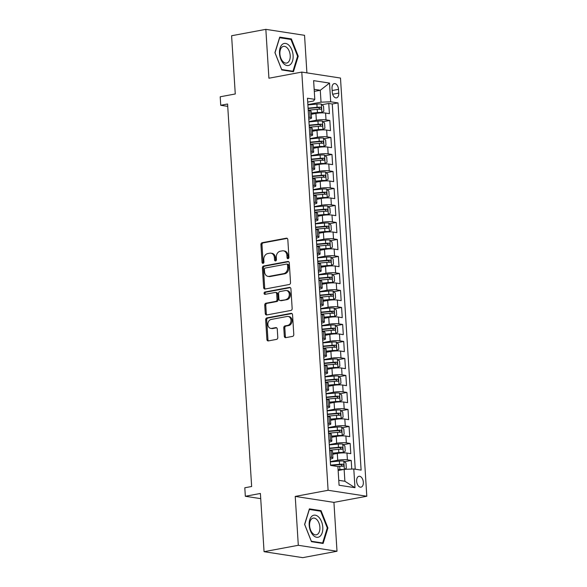<?xml version="1.0" encoding="UTF-8"?>
<svg xmlns="http://www.w3.org/2000/svg" width="587" height="587" viewBox="0 0 587 587"><rect width="100%" height="100%" fill="white"/><g stroke="black" fill="none" stroke-linecap="round" stroke-linejoin="round"><path stroke-width="0.88" d="M288.07 258.684A1.189 0.939 -81.2 0 0 288.936 257.341L287.821 239.606A1.695 1.343 -81.2 0 0 286.375 238.19L262.176 242.71A1.695 1.343 -81.2 0 0 260.936 244.632L262.051 262.36A1.189 0.939 -81.2 0 0 263.937 262.007L263.79 259.711A5.422 4.285 -81.2 0 1 267.753 253.569L269.771 253.195A5.422 4.285 -81.2 0 1 270.937 253.173A5.422 4.285 -81.2 0 1 274.408 257.73L274.555 260.026A1.189 0.939 -81.2 0 0 276.433 259.674L276.294 257.377A5.422 4.285 -81.2 0 1 280.256 251.236L282.274 250.862A5.422 4.285 -81.2 0 1 283.44 250.84A5.422 4.285 -81.2 0 1 286.911 255.396L287.058 257.693A1.189 0.939 -81.2 0 0 288.07 258.684M363.331 482.235A5.525 3.265 79.4 0 0 358.965 476.292A5.525 3.265 79.4 0 0 356.639 481.208A5.525 3.265 79.4 0 0 360.998 487.151A5.525 3.265 79.4 0 0 363.331 482.235M284.313 336.241A1.695 1.343 -81.2 0 0 285.766 337.657L292.553 336.388A1.695 1.343 -81.2 0 0 293.793 334.473L292.553 314.779A1.695 1.343 -81.2 0 0 291.101 313.363L266.902 317.883A1.695 1.343 -81.2 0 0 265.669 319.805L266.902 339.491A1.695 1.343 -81.2 0 0 268.354 340.908L276.558 339.381A1.695 1.343 -81.2 0 0 277.79 337.459L277.262 329.036A1.695 1.343 -81.2 0 0 275.817 327.612L271.744 328.375A4.535 3.581 -81.2 0 1 270.776 328.39A4.535 3.581 -81.2 0 1 267.863 323.973A4.535 3.581 -81.2 0 1 271.187 319.445L287.116 316.474A4.535 3.581 -81.2 0 1 288.085 316.452A4.535 3.581 -81.2 0 1 290.998 320.869A4.535 3.581 -81.2 0 1 287.681 325.396L285.025 325.895A1.695 1.343 -81.2 0 0 283.785 327.817L284.313 336.241L285.363 336.402A1.695 1.343 -81.2 0 0 285.964 337.62M306.906 72.876L304.543 35.315L265.845 29.35L231.601 35.748L235.27 93.971L220.198 96.782L220.734 105.286L227.58 104.002L251.647 486.498L244.801 487.775L245.337 496.279L260.723 498.649M298.306 545.294L337.004 551.252L333.93 502.377L295.232 496.419L298.306 545.294L264.062 551.685L260.401 493.462L245.337 496.279M295.232 496.419L328.104 490.277L301.791 72.084L340.489 78.049L366.802 496.242L328.104 490.277M265.845 29.35L268.919 78.225L301.791 72.084M289.288 284.497A1.695 1.343 -81.2 0 0 290.528 282.574L289.288 262.888A1.695 1.343 -81.2 0 0 287.843 261.472L263.644 265.992A1.695 1.343 -81.2 0 0 262.404 267.907L263.636 287.601A1.695 1.343 -81.2 0 0 265.089 289.017L289.288 284.497M290.925 288.833L292.157 308.52A1.695 1.343 -81.2 0 1 290.917 310.442L266.718 314.962A1.695 1.343 -81.2 0 1 265.273 313.546L264.744 305.123A1.695 1.343 -81.2 0 1 265.984 303.2L275.795 301.366A1.695 1.343 -81.2 0 0 277.035 299.443L276.682 293.86A1.695 1.343 -81.2 0 0 275.237 292.436L265.016 294.344A1.189 0.939 -81.2 0 1 264.869 292.01L289.472 287.417A1.695 1.343 -81.2 0 1 290.925 288.833M337.004 551.252L302.76 557.65L264.062 551.685M351.76 469.064L351.217 460.45L344.459 461.712M330.334 461.617L337.738 460.237A6.905 1.13 -3.6 0 1 347.401 459.856L346.976 453.061L350.791 453.648L350.145 443.449L343.395 444.711M329.27 444.623L336.667 443.236A6.905 1.13 -3.6 0 1 346.33 442.862L345.904 436.06L349.72 436.647L349.082 426.448L342.324 427.71M328.199 427.622L335.603 426.235A6.905 1.13 -3.6 0 1 345.259 425.861L344.833 419.059L348.649 419.646L348.01 409.447L341.252 410.709M327.128 410.621L334.531 409.242A6.905 1.13 -3.6 0 1 344.195 408.86L343.762 402.058L347.585 402.645L346.939 392.446L340.181 393.708M326.056 393.62L333.46 392.241A6.905 1.13 -3.6 0 1 343.124 391.859L342.698 385.057L346.513 385.652L345.868 375.445L339.117 376.707M324.993 376.619L332.389 375.24A6.905 1.13 -3.6 0 1 342.052 374.858L341.627 368.064L345.442 368.651L344.804 358.452L338.046 359.714M323.921 359.618L331.325 358.239A6.905 1.13 -3.6 0 1 340.981 357.857L340.555 351.063L344.371 351.65L343.733 341.451L336.975 342.713M322.85 342.625L330.254 341.238A6.905 1.13 -3.6 0 1 339.917 340.864L339.484 334.062L343.307 334.649L342.661 324.45L335.903 325.712M321.779 325.624L329.182 324.237A6.905 1.13 -3.6 0 1 338.846 323.863L338.42 317.061L342.236 317.648L341.59 307.449L334.839 308.711M320.715 308.623L328.111 307.243A6.905 1.13 -3.6 0 1 337.774 306.862L337.349 300.06L341.164 300.647L340.526 290.448L333.768 291.71M319.644 291.622L327.04 290.242A6.905 1.13 -3.6 0 1 336.703 289.861L336.278 283.059L340.093 283.653L339.455 273.447L332.697 274.709M318.572 274.621L325.976 273.241A6.905 1.13 -3.6 0 1 335.639 272.86L335.206 266.065L339.029 266.652L338.383 256.453L331.626 257.715M317.501 257.627L324.905 256.24A6.905 1.13 -3.6 0 1 334.568 255.859L334.135 249.064L337.958 249.651L337.312 239.452L330.562 240.714M316.43 240.626L323.833 239.239A6.905 1.13 -3.6 0 1 333.497 238.865L333.071 232.063L336.887 232.65L336.248 222.451L329.49 223.713M315.366 223.625L322.762 222.238A6.905 1.13 -3.6 0 1 332.425 221.864L332 215.062L335.815 215.649L335.177 205.45L328.419 206.712M314.294 206.624L321.698 205.245A6.905 1.13 -3.6 0 1 331.362 204.863L330.929 198.061L334.744 198.648L334.106 188.449L327.348 189.711M313.223 189.623L320.627 188.244A6.905 1.13 -3.6 0 1 330.29 187.862L329.857 181.06L333.68 181.654L333.034 171.455L326.284 172.717M312.152 172.622L319.555 171.243A6.905 1.13 -3.6 0 1 329.219 170.861L328.793 164.066L332.609 164.654L331.971 154.454L325.213 155.716M311.088 155.628L318.484 154.242A6.905 1.13 -3.6 0 1 328.148 153.867L327.722 147.066L331.538 147.653L330.899 137.453L324.141 138.715M310.017 138.627L317.42 137.241A6.905 1.13 -3.6 0 1 327.076 136.866L326.651 130.065L330.466 130.652L329.828 120.452L326.012 119.865A6.905 1.13 176.4 0 0 316.349 120.24L308.945 121.626M323.07 121.714L329.828 120.452M346.976 453.061A6.905 1.13 176.4 0 0 337.312 453.435L332.682 454.301M345.904 436.06A6.905 1.13 176.4 0 0 336.241 436.434L331.618 437.3M344.833 419.059A6.905 1.13 176.4 0 0 335.17 419.441L330.547 420.299M343.762 402.058A6.905 1.13 176.4 0 0 334.106 402.44L329.476 403.306M342.698 385.057A6.905 1.13 176.4 0 0 333.034 385.439L328.404 386.305M341.627 368.064A6.905 1.13 176.4 0 0 331.963 368.438L327.333 369.304M340.555 351.063A6.905 1.13 176.4 0 0 330.892 351.437L326.269 352.303M339.484 334.062A6.905 1.13 176.4 0 0 329.821 334.436L325.198 335.302M338.42 317.061A6.905 1.13 176.4 0 0 328.757 317.442L324.127 318.301M337.349 300.06A6.905 1.13 176.4 0 0 327.685 300.441L323.055 301.307M336.278 283.059A6.905 1.13 176.4 0 0 326.614 283.44L321.992 284.306M335.206 266.065A6.905 1.13 176.4 0 0 325.543 266.439L320.92 267.305M334.135 249.064A6.905 1.13 176.4 0 0 324.479 249.438L319.849 250.304M333.071 232.063A6.905 1.13 176.4 0 0 323.408 232.445L318.778 233.303M332 215.062A6.905 1.13 176.4 0 0 322.336 215.444L317.714 216.302M330.929 198.061A6.905 1.13 176.4 0 0 321.265 198.443L316.642 199.309M329.857 181.06A6.905 1.13 176.4 0 0 320.201 181.442L315.571 182.308M328.793 164.066A6.905 1.13 176.4 0 0 319.13 164.441L314.5 165.307M327.722 147.066A6.905 1.13 176.4 0 0 318.059 147.44L313.436 148.306M326.651 130.065A6.905 1.13 176.4 0 0 316.987 130.446L312.365 131.305M332.022 88.358L332.257 92.1A5.349 3.162 79.4 0 0 336.483 97.86A5.349 3.162 79.4 0 0 338.743 93.098L338.508 89.356A5.349 3.162 79.4 0 0 334.282 83.596A5.349 3.162 79.4 0 0 332.022 88.358M338.765 480.32L344.885 481.259L344.136 469.365L353.792 468.984L361.115 470.114L338.017 102.916L330.694 101.793L321.03 102.167L307.874 104.625M353.792 468.984L354.974 487.687L339.073 485.236L337.899 466.533L330.576 465.403L307.471 98.212L314.793 99.342L313.619 80.639L329.52 83.09L330.694 101.793M330.18 459.085L330.21 459.078A6.905 1.13 -3.6 0 0 332.917 457.999L332.491 451.198A6.905 1.13 176.4 0 0 331.075 450.611L329.63 450.383M329.109 442.084L329.138 442.077A6.905 1.13 -3.6 0 0 331.846 440.998L331.42 434.197A6.905 1.13 176.4 0 0 330.004 433.61L328.559 433.389M328.038 425.083L328.067 425.076A6.905 1.13 -3.6 0 0 330.774 423.997L330.349 417.203A6.905 1.13 176.4 0 0 328.933 416.609L327.495 416.388M326.966 408.082L326.996 408.075A6.905 1.13 -3.6 0 0 329.711 406.996L329.278 400.202A6.905 1.13 176.4 0 0 327.869 399.608L326.423 399.387M325.902 391.081L325.932 391.081A6.905 1.13 -3.6 0 0 328.639 390.003L328.214 383.201A6.905 1.13 176.4 0 0 326.798 382.614L325.352 382.386M324.831 374.088L324.86 374.08A6.905 1.13 -3.6 0 0 327.568 373.002L327.142 366.2A6.905 1.13 176.4 0 0 325.726 365.613L324.281 365.385M323.76 357.087L323.789 357.079A6.905 1.13 -3.6 0 0 326.497 356.001L326.071 349.199A6.905 1.13 176.4 0 0 324.655 348.612L323.217 348.392M322.689 340.086L322.718 340.078A6.905 1.13 -3.6 0 0 325.433 339L325 332.198A6.905 1.13 176.4 0 0 323.591 331.611L322.146 331.391M321.625 323.085L321.654 323.077A6.905 1.13 -3.6 0 0 324.362 321.999L323.936 315.204A6.905 1.13 176.4 0 0 322.52 314.61L321.074 314.39M320.553 306.084L320.583 306.076A6.905 1.13 -3.6 0 0 323.29 304.998L322.865 298.203A6.905 1.13 176.4 0 0 321.449 297.609L320.003 297.389M319.482 289.083L319.511 289.083A6.905 1.13 -3.6 0 0 322.219 288.004L321.793 281.202A6.905 1.13 176.4 0 0 320.377 280.615L318.932 280.388M318.411 272.089L318.44 272.082A6.905 1.13 -3.6 0 0 321.155 271.003L320.722 264.201A6.905 1.13 176.4 0 0 319.313 263.614L317.868 263.387M317.34 255.088L317.376 255.081A6.905 1.13 -3.6 0 0 320.084 254.002L319.658 247.2A6.905 1.13 176.4 0 0 318.242 246.613L316.797 246.393M316.276 238.087L316.305 238.08A6.905 1.13 -3.6 0 0 319.012 237.001L318.587 230.199A6.905 1.13 176.4 0 0 317.171 229.612L315.725 229.392M315.204 221.086L315.234 221.079A6.905 1.13 -3.6 0 0 317.941 220L317.516 213.206A6.905 1.13 176.4 0 0 316.1 212.611L314.654 212.391M314.133 204.085L314.162 204.078A6.905 1.13 -3.6 0 0 316.877 203.007L316.444 196.205A6.905 1.13 176.4 0 0 315.036 195.61L313.59 195.39M313.062 187.084L313.098 187.084A6.905 1.13 -3.6 0 0 315.806 186.006L315.38 179.204A6.905 1.13 176.4 0 0 313.964 178.617L312.519 178.389M311.998 170.091L312.027 170.083A6.905 1.13 -3.6 0 0 314.735 169.005L314.309 162.203A6.905 1.13 176.4 0 0 312.893 161.616L311.448 161.388M310.927 153.09L310.956 153.082A6.905 1.13 -3.6 0 0 313.663 152.004L313.238 145.202A6.905 1.13 176.4 0 0 311.822 144.615L310.376 144.395M309.855 136.089L309.885 136.081A6.905 1.13 -3.6 0 0 312.6 135.003L312.167 128.201A6.905 1.13 176.4 0 0 310.75 127.614L309.312 127.394M355.238 469.204L332.264 103.994L328.757 103.451L329.402 113.651L325.58 113.064A6.905 1.13 176.4 0 0 315.923 113.445L311.293 114.311M308.784 119.088L308.821 119.08A6.905 1.13 176.4 0 0 311.528 118.002A6.905 1.13 176.4 0 0 310.112 117.415L308.667 117.195M311.528 118.002L311.095 111.207A6.905 1.13 176.4 0 0 309.687 110.613L308.241 110.393M330.055 457.185L331.501 457.412A6.905 1.13 -3.6 0 1 332.917 457.999M328.991 440.184L330.43 440.411A6.905 1.13 -3.6 0 1 331.846 440.998M327.92 423.19L329.366 423.41A6.905 1.13 -3.6 0 1 330.774 423.997M326.849 406.189L328.294 406.409A6.905 1.13 -3.6 0 1 329.711 406.996M325.778 389.188L327.223 389.408A6.905 1.13 -3.6 0 1 328.639 390.003M324.714 372.187L326.152 372.407A6.905 1.13 -3.6 0 1 327.568 373.002M323.642 355.186L325.088 355.414A6.905 1.13 -3.6 0 1 326.497 356.001M322.571 338.185L324.017 338.413A6.905 1.13 -3.6 0 1 325.433 339M321.5 321.192L322.945 321.412A6.905 1.13 -3.6 0 1 324.362 321.999M320.436 304.191L321.874 304.411A6.905 1.13 -3.6 0 1 323.29 304.998M319.365 287.19L320.81 287.41A6.905 1.13 -3.6 0 1 322.219 288.004M318.293 270.189L319.739 270.409A6.905 1.13 -3.6 0 1 321.155 271.003M317.222 253.188L318.668 253.415A6.905 1.13 -3.6 0 1 320.084 254.002M316.151 236.187L317.596 236.414A6.905 1.13 -3.6 0 1 319.012 237.001M315.087 219.193L316.532 219.413A6.905 1.13 -3.6 0 1 317.941 220M314.016 202.192L315.461 202.412A6.905 1.13 -3.6 0 1 316.877 203.007M312.944 185.191L314.39 185.411A6.905 1.13 -3.6 0 1 315.806 186.006M311.873 168.19L313.319 168.41A6.905 1.13 -3.6 0 1 314.735 169.005M310.809 151.189L312.255 151.417A6.905 1.13 -3.6 0 1 313.663 152.004M309.738 134.196L311.183 134.416A6.905 1.13 -3.6 0 1 312.6 135.003M327.076 136.866L330.899 137.453M328.148 153.867L331.971 154.454M329.219 170.861L333.034 171.455M330.29 187.862L334.106 188.449M331.362 204.863L335.177 205.45M332.425 221.864L336.248 222.451M333.497 238.865L337.312 239.452M334.568 255.859L338.383 256.453M335.639 272.86L339.455 273.447M336.703 289.861L340.526 290.448M337.774 306.862L341.59 307.449M338.846 323.863L342.661 324.45M339.917 340.864L343.733 341.451M340.981 357.857L344.804 358.452M342.052 374.858L345.868 375.445M343.124 391.859L346.939 392.446M344.195 408.86L348.01 409.447M345.259 425.861L349.082 426.448M346.33 442.862L350.145 443.449M347.401 459.856L351.217 460.45M344.136 469.365L338.149 470.481M321.03 102.167L320.282 90.266L314.162 89.327M314.294 91.389L320.282 90.266L329.52 83.09M307.72 102.087L313.502 101.008L314.793 99.342M333.93 502.377L366.802 496.242M220.734 105.286L227.734 106.364M321.999 104.713L328.757 103.451M332.264 103.994L338.017 102.916M354.974 487.687L344.885 481.259M274.929 52.632L281.789 69.941L293.441 71.731L298.24 56.227L291.379 38.925L279.728 37.128L274.929 52.632M323.121 543.474L327.92 527.97L321.06 510.668L309.4 508.87L304.609 524.374L311.47 541.676L323.121 543.474M289.626 39.256L291.379 38.925M297.565 56.352L298.24 56.227M319.306 510.991L321.06 510.668M327.238 528.095L327.92 527.97M288.371 258.559A1.189 0.939 -81.2 0 1 288.1 257.854L287.96 255.558A5.422 4.285 -81.2 0 0 284.482 251.001L283.44 250.84M270.937 253.173L271.979 253.335A5.422 4.285 -81.2 0 1 275.457 257.891L275.604 260.188A1.189 0.939 -81.2 0 0 275.868 260.899M287.226 238.388L263.218 242.871A1.695 1.343 -81.2 0 0 261.985 244.794L263.101 262.521A1.189 0.939 -81.2 0 0 263.365 263.233M288.687 261.67L264.686 266.153A1.695 1.343 -81.2 0 0 263.446 268.068L264.686 287.762A1.695 1.343 -81.2 0 0 265.287 288.98M287.52 265.075A1.189 0.939 -81.2 0 0 286.507 264.084L265.265 268.046A1.189 0.939 -81.2 0 0 264.399 269.389L264.554 271.81A5.422 4.285 -81.2 0 0 268.024 276.367A5.422 4.285 -81.2 0 0 269.191 276.345L283.704 273.637A5.422 4.285 -81.2 0 0 287.674 267.496L287.52 265.075L288.569 265.236A1.189 0.939 -81.2 0 0 287.806 264.238L286.764 264.077M268.024 276.367L269.073 276.528A5.422 4.285 -81.2 0 0 270.233 276.506L269.191 276.345M288.569 265.236L288.723 267.657A5.422 4.285 -81.2 0 1 284.754 273.799L270.233 276.506M275.597 292.436L276.646 292.59A1.695 1.343 -81.2 0 1 277.732 294.021L278.084 299.605A1.695 1.343 -81.2 0 1 276.844 301.527L267.026 303.362A1.695 1.343 -81.2 0 0 265.786 305.277L266.315 313.707A1.695 1.343 -81.2 0 0 266.916 314.925M290.323 287.615L265.918 292.172A1.189 0.939 -81.2 0 0 265.368 294.285M285.979 299.465A4.535 3.581 -81.2 0 0 289.303 294.938A4.535 3.581 -81.2 0 0 286.39 290.521A4.535 3.581 -81.2 0 0 285.414 290.536L279.801 291.585A1.695 1.343 -81.2 0 0 278.568 293.507L278.92 299.099A1.695 1.343 -81.2 0 0 280.366 300.515L287.028 299.627A4.535 3.581 -81.2 0 0 290.345 295.1A4.535 3.581 -81.2 0 0 287.432 290.682L286.39 290.521M280.006 300.522L281.048 300.683A1.695 1.343 -81.2 0 0 281.415 300.676L280.366 300.515M287.028 299.627L281.415 300.676M288.085 316.452L289.134 316.613A4.535 3.581 -81.2 0 1 292.047 321.03A4.535 3.581 -81.2 0 1 288.723 325.558L286.067 326.056A1.695 1.343 -81.2 0 0 284.827 327.979L285.363 336.402M270.776 328.39L271.825 328.551A4.535 3.581 -81.2 0 0 272.794 328.537L271.744 328.375M276.66 327.81L272.794 328.537M291.952 313.561L267.951 318.044A1.695 1.343 -81.2 0 0 266.711 319.966L267.951 339.653A1.695 1.343 -81.2 0 0 268.553 340.871M311.242 113.526L317.838 112.917A2.333 0.382 176.4 0 1 320.069 112.917L321.845 112.579L323.833 111.207L323.51 106.1L321.316 104.082A4.579 0.748 176.4 0 0 316.892 104.082L307.896 104.912M321.845 112.579A4.579 0.748 176.4 0 0 317.428 112.579L311.22 113.152M308.226 110.18L317.222 109.351A4.579 0.748 -3.6 0 1 320.693 109.263C321.676 108.668 321.639 107.986 320.561 107.223A4.579 0.748 176.4 0 0 317.09 107.311L308.102 108.14M308.124 108.514L317.508 107.648A2.333 0.382 -3.6 0 1 318.594 107.59L319.629 108.764M293.111 55.53A11.226 6.626 79.4 0 0 285.612 43.431A11.226 6.626 79.4 0 0 279.515 53.432A11.226 6.626 79.4 0 0 287.006 65.531A11.226 6.626 79.4 0 0 293.111 55.53M290.205 55.508A8.497 5.019 79.4 0 0 283.499 46.366A8.497 5.019 79.4 0 0 279.911 53.923A8.497 5.019 79.4 0 0 286.625 63.066A8.497 5.019 79.4 0 0 290.205 55.508M281.665 69.508L275.017 52.742L279.661 37.715L290.954 39.461L297.602 56.22L292.957 71.247L281.621 69.515M291.746 71.475L292.957 71.247M318.785 517.176A11.226 6.626 79.4 0 0 309.753 519.788A11.226 6.626 79.4 0 0 313.194 535.271A11.226 6.626 79.4 0 0 322.226 532.658A11.226 6.626 79.4 0 0 318.785 517.176M316.863 519.612A8.497 5.019 79.4 0 0 313.179 518.108A8.497 5.019 79.4 0 0 309.576 524.345A8.497 5.019 79.4 0 0 312.622 533.304A8.497 5.019 79.4 0 0 316.305 534.808A8.497 5.019 79.4 0 0 319.908 528.571A8.497 5.019 79.4 0 0 316.863 519.612M322.637 542.99L311.345 541.251L304.697 524.485L309.342 509.457L320.634 511.196L327.282 527.962L322.637 542.99L321.427 543.217M312.313 130.527L318.91 129.918A2.333 0.382 176.4 0 1 321.133 129.91L322.916 129.58L324.905 128.201L324.582 123.101L322.38 121.083A4.579 0.748 176.4 0 0 317.956 121.083L308.967 121.913M322.916 129.58A4.579 0.748 176.4 0 0 318.492 129.58L312.291 130.153M309.298 127.181L318.293 126.352A4.579 0.748 -3.6 0 1 321.764 126.264C322.747 125.662 322.703 124.987 321.632 124.224A4.579 0.748 176.4 0 0 318.161 124.312L309.166 125.141M309.188 125.515L318.58 124.649A2.333 0.382 -3.6 0 1 319.658 124.591L320.693 125.765M313.385 147.528L319.981 146.919A2.333 0.382 176.4 0 1 322.204 146.911L323.987 146.581L325.976 145.202L325.653 140.102L323.452 138.084A4.579 0.748 176.4 0 0 319.027 138.084L310.031 138.914M323.987 146.581A4.579 0.748 176.4 0 0 319.563 146.581L313.363 147.154M310.369 144.182L319.357 143.353A4.579 0.748 -3.6 0 1 322.828 143.265C323.819 142.663 323.775 141.988 322.703 141.225A4.579 0.748 176.4 0 0 319.233 141.313L310.237 142.142M310.259 142.516L319.651 141.65A2.333 0.382 -3.6 0 1 320.729 141.592L321.764 142.766M314.456 164.529L321.045 163.92A2.333 0.382 176.4 0 1 323.276 163.912L325.059 163.582L327.04 162.203L326.724 157.103L324.523 155.078A4.579 0.748 176.4 0 0 320.098 155.078L311.103 155.907M325.059 163.582A4.579 0.748 176.4 0 0 320.634 163.582L314.427 164.155M311.433 161.183L320.429 160.354A4.579 0.748 -3.6 0 1 323.899 160.258C324.89 159.664 324.846 158.982 323.775 158.219A4.579 0.748 176.4 0 0 320.304 158.314L311.308 159.143M311.33 159.51L320.715 158.644A2.333 0.382 -3.6 0 1 321.801 158.593L322.835 159.767M315.52 181.522L322.116 180.913A2.333 0.382 176.4 0 1 324.347 180.913L326.123 180.583L328.111 179.204L327.788 174.104L325.594 172.079A4.579 0.748 176.4 0 0 321.17 172.079L312.174 172.908M326.123 180.583A4.579 0.748 176.4 0 0 321.705 180.583L315.498 181.156M312.504 178.177L321.5 177.347A4.579 0.748 -3.6 0 1 324.971 177.259C325.954 176.665 325.917 175.983 324.838 175.22A4.579 0.748 176.4 0 0 321.368 175.308L312.379 176.137M312.401 176.511L321.786 175.645A2.333 0.382 -3.6 0 1 322.872 175.586L323.907 176.768M316.591 198.523L323.188 197.914A2.333 0.382 176.4 0 1 325.411 197.914L327.194 197.577L329.182 196.205L328.859 191.105L326.658 189.08A4.579 0.748 176.4 0 0 322.241 189.08L313.245 189.909M327.194 197.577A4.579 0.748 176.4 0 0 322.769 197.577L316.569 198.149M313.575 195.178L322.571 194.348A4.579 0.748 -3.6 0 1 326.042 194.26C327.025 193.666 326.981 192.984 325.91 192.22A4.579 0.748 176.4 0 0 322.439 192.309L313.443 193.138M313.473 193.512L322.857 192.646A2.333 0.382 -3.6 0 1 323.943 192.587L324.971 193.769M317.662 215.524L324.259 214.915A2.333 0.382 176.4 0 1 326.482 214.915L328.265 214.578L330.254 213.198L329.931 208.099L327.729 206.081A4.579 0.748 176.4 0 0 323.305 206.081L314.309 206.91M328.265 214.578A4.579 0.748 176.4 0 0 323.841 214.578L317.64 215.15M314.647 212.178L323.635 211.349A4.579 0.748 -3.6 0 1 327.106 211.261C328.096 210.667 328.052 209.985 326.981 209.221A4.579 0.748 176.4 0 0 323.51 209.31L314.515 210.139M314.537 210.513L323.929 209.647A2.333 0.382 -3.6 0 1 325.007 209.588L326.042 210.762M318.734 232.525L325.33 231.916A2.333 0.382 176.4 0 1 327.553 231.909L329.336 231.579L331.317 230.199L331.002 225.1L328.801 223.082A4.579 0.748 176.4 0 0 324.376 223.082L315.38 223.911M329.336 231.579A4.579 0.748 176.4 0 0 324.912 231.579L318.712 232.151M315.711 229.179L324.706 228.35A4.579 0.748 -3.6 0 1 328.177 228.262C329.168 227.661 329.124 226.986 328.052 226.222A4.579 0.748 176.4 0 0 324.582 226.311L315.586 227.14M315.608 227.514L324.993 226.648A2.333 0.382 -3.6 0 1 326.078 226.589L327.113 227.763M319.798 249.526L326.394 248.917A2.333 0.382 176.4 0 1 328.625 248.91L330.4 248.58L332.389 247.2L332.066 242.101L329.872 240.076A4.579 0.748 176.4 0 0 325.447 240.076L316.452 240.912M330.4 248.58A4.579 0.748 176.4 0 0 325.983 248.58L319.776 249.152M316.782 246.18L325.778 245.351A4.579 0.748 -3.6 0 1 329.248 245.263C330.232 244.662 330.195 243.987 329.116 243.223A4.579 0.748 176.4 0 0 325.653 243.312L316.657 244.141M316.679 244.515L326.064 243.649A2.333 0.382 -3.6 0 1 327.15 243.59L328.184 244.764M320.869 266.52L327.465 265.918A2.333 0.382 176.4 0 1 329.696 265.911L331.472 265.581L333.46 264.201L333.137 259.102L330.936 257.077A4.579 0.748 176.4 0 0 326.519 257.077L317.523 257.906M331.472 265.581A4.579 0.748 176.4 0 0 327.047 265.581L320.847 266.153M317.853 263.181L326.849 262.352A4.579 0.748 -3.6 0 1 330.32 262.257C331.303 261.663 331.259 260.98 330.188 260.217A4.579 0.748 176.4 0 0 326.717 260.305L317.721 261.142M317.75 261.508L327.135 260.643A2.333 0.382 -3.6 0 1 328.221 260.591L329.248 261.765M321.94 283.521L328.537 282.912A2.333 0.382 176.4 0 1 330.76 282.912L332.543 282.582L334.531 281.202L334.208 276.103L332.007 274.078A4.579 0.748 176.4 0 0 327.583 274.078L318.587 274.907M332.543 282.582A4.579 0.748 176.4 0 0 328.118 282.582L321.918 283.147M318.924 280.175L327.92 279.346A4.579 0.748 -3.6 0 1 331.384 279.258C332.374 278.664 332.33 277.981 331.259 277.218A4.579 0.748 176.4 0 0 327.788 277.306L318.792 278.135M318.814 278.509L328.206 277.644A2.333 0.382 -3.6 0 1 329.285 277.585L330.32 278.766M323.011 300.522L329.608 299.913A2.333 0.382 176.4 0 1 331.831 299.913L333.614 299.575L335.595 298.203L335.28 293.104L333.078 291.079A4.579 0.748 176.4 0 0 328.654 291.079L319.658 291.908M333.614 299.575A4.579 0.748 176.4 0 0 329.19 299.575L322.989 300.148M319.988 297.176L328.984 296.347A4.579 0.748 -3.6 0 1 332.455 296.259C333.445 295.665 333.401 294.982 332.33 294.219A4.579 0.748 176.4 0 0 328.859 294.307L319.864 295.136M319.886 295.51L329.27 294.645A2.333 0.382 -3.6 0 1 330.356 294.586L331.391 295.76M324.083 317.523L330.672 316.914A2.333 0.382 176.4 0 1 332.902 316.914L334.685 316.576L336.667 315.197L336.344 310.097L334.15 308.08A4.579 0.748 176.4 0 0 329.725 308.08L320.729 308.909M334.685 316.576A4.579 0.748 176.4 0 0 330.261 316.576L324.053 317.149M321.06 314.177L330.055 313.348A4.579 0.748 -3.6 0 1 333.526 313.26C334.517 312.658 334.473 311.983 333.394 311.22A4.579 0.748 176.4 0 0 329.931 311.308L320.935 312.137M320.957 312.511L330.342 311.646A2.333 0.382 -3.6 0 1 331.428 311.587L332.462 312.761M325.147 334.524L331.743 333.915A2.333 0.382 176.4 0 1 333.974 333.908L335.749 333.577L337.738 332.198L337.415 327.098L335.214 325.081A4.579 0.748 176.4 0 0 330.797 325.081L321.801 325.91M335.749 333.577A4.579 0.748 176.4 0 0 331.332 333.577L325.125 334.15M322.131 331.178L331.127 330.349A4.579 0.748 -3.6 0 1 334.597 330.261C335.581 329.659 335.537 328.984 334.465 328.221A4.579 0.748 176.4 0 0 330.995 328.309L321.999 329.138M322.028 329.512L331.413 328.647A2.333 0.382 -3.6 0 1 332.499 328.588L333.526 329.762M326.218 351.525L332.814 350.916A2.333 0.382 176.4 0 1 335.038 350.909L336.821 350.578L338.809 349.199L338.486 344.099L336.285 342.074A4.579 0.748 176.4 0 0 331.86 342.074L322.872 342.903M336.821 350.578A4.579 0.748 176.4 0 0 332.396 350.578L326.196 351.151M323.202 348.179L332.198 347.35A4.579 0.748 -3.6 0 1 335.661 347.255C336.652 346.66 336.608 345.978 335.537 345.215A4.579 0.748 176.4 0 0 332.066 345.31L323.07 346.139M323.092 346.506L332.484 345.64A2.333 0.382 -3.6 0 1 333.563 345.589L334.597 346.763M327.289 368.519L333.886 367.917A2.333 0.382 176.4 0 1 336.109 367.91L337.892 367.579L339.873 366.2L339.557 361.1L337.356 359.075A4.579 0.748 176.4 0 0 332.932 359.075L323.936 359.904M337.892 367.579A4.579 0.748 176.4 0 0 333.467 367.579L327.267 368.152M324.266 365.18L333.262 364.344A4.579 0.748 -3.6 0 1 336.733 364.256C337.723 363.661 337.679 362.979 336.608 362.216A4.579 0.748 176.4 0 0 333.137 362.304L324.141 363.14M324.163 363.507L333.548 362.641A2.333 0.382 -3.6 0 1 334.634 362.583L335.669 363.764M328.36 385.52L334.95 384.911A2.333 0.382 176.4 0 1 337.18 384.911L338.963 384.58L340.944 383.201L340.621 378.101L338.428 376.076A4.579 0.748 176.4 0 0 334.003 376.076L325.007 376.905M338.963 384.58A4.579 0.748 176.4 0 0 334.539 384.573L328.331 385.145M325.337 382.174L334.333 381.345A4.579 0.748 -3.6 0 1 337.804 381.257C338.794 380.662 338.75 379.98 337.679 379.217A4.579 0.748 176.4 0 0 334.208 379.305L325.213 380.134M325.235 380.508L334.619 379.642A2.333 0.382 -3.6 0 1 335.705 379.584L336.74 380.765M329.424 402.521L336.021 401.912A2.333 0.382 176.4 0 1 338.251 401.912L340.027 401.574L342.016 400.202L341.693 395.102L339.491 393.077A4.579 0.748 176.4 0 0 335.074 393.077L326.078 393.906M340.027 401.574A4.579 0.748 176.4 0 0 335.61 401.574L329.402 402.146M326.409 399.175L335.404 398.346A4.579 0.748 -3.6 0 1 338.875 398.257C339.858 397.663 339.822 396.981 338.743 396.218A4.579 0.748 176.4 0 0 335.272 396.306L326.277 397.135M326.306 397.509L335.691 396.643A2.333 0.382 -3.6 0 1 336.777 396.585L337.804 397.759M330.496 419.522L337.092 418.913A2.333 0.382 176.4 0 1 339.315 418.905L341.098 418.575L343.087 417.196L342.764 412.096L340.563 410.078A4.579 0.748 176.4 0 0 336.138 410.078L327.15 410.907M341.098 418.575A4.579 0.748 176.4 0 0 336.674 418.575L330.474 419.147M327.48 416.176L336.476 415.347A4.579 0.748 -3.6 0 1 339.946 415.258C340.93 414.657 340.886 413.982 339.814 413.219A4.579 0.748 176.4 0 0 336.344 413.307L327.348 414.136M327.37 414.51L336.762 413.644A2.333 0.382 -3.6 0 1 337.841 413.586L338.875 414.76M331.567 436.523L338.163 435.914A2.333 0.382 176.4 0 1 340.387 435.906L342.17 435.576L344.151 434.197L343.835 429.097L341.634 427.079A4.579 0.748 176.4 0 0 337.209 427.079L328.214 427.908M342.17 435.576A4.579 0.748 176.4 0 0 337.745 435.576L331.545 436.148M328.551 433.177L337.54 432.348A4.579 0.748 -3.6 0 1 341.01 432.259C342.001 431.658 341.957 430.983 340.886 430.22A4.579 0.748 176.4 0 0 337.415 430.308L328.419 431.137M328.441 431.511L337.826 430.645A2.333 0.382 -3.6 0 1 338.912 430.587L339.946 431.761M332.638 453.524L339.227 452.915A2.333 0.382 176.4 0 1 341.458 452.907L343.241 452.577L345.222 451.198L344.907 446.098L342.705 444.073A4.579 0.748 176.4 0 0 338.281 444.073L329.285 444.902M343.241 452.577A4.579 0.748 176.4 0 0 338.816 452.577L332.609 453.149M329.615 450.178L338.611 449.349A4.579 0.748 -3.6 0 1 342.082 449.253C343.072 448.659 343.028 447.976 341.957 447.213A4.579 0.748 176.4 0 0 338.486 447.309L329.49 448.138M329.512 448.505L338.897 447.639A2.333 0.382 -3.6 0 1 339.983 447.588L341.018 448.762M344.642 469.343L346.293 468.199L345.97 463.099L343.777 461.074A4.579 0.748 176.4 0 0 339.352 461.074L330.356 461.903M341.509 469.849A2.333 0.382 176.4 0 0 340.299 469.908L338.119 470.114M343.446 469.49A4.579 0.748 176.4 0 0 339.888 469.578L338.097 469.739M337.796 466.518L339.682 466.342A4.579 0.748 -3.6 0 1 343.153 466.254C344.136 465.66 344.099 464.977 343.021 464.214A4.579 0.748 176.4 0 0 339.55 464.302L330.562 465.131M330.987 465.469L339.968 464.64A2.333 0.382 -3.6 0 1 341.054 464.581L342.089 465.762M337.738 460.237L337.312 453.435M336.667 443.236L336.241 436.434M335.603 426.235L335.17 419.441M334.531 409.242L334.106 402.44M333.46 392.241L333.034 385.439M332.389 375.24L331.963 368.438M331.325 358.239L330.892 351.437M330.254 341.238L329.821 334.436M329.182 324.237L328.757 317.442M328.111 307.243L327.685 300.441M327.04 290.242L326.614 283.44M325.976 273.241L325.543 266.439M324.905 256.24L324.479 249.438M323.833 239.239L323.408 232.445M322.762 222.238L322.336 215.444M321.698 205.245L321.265 198.443M320.627 188.244L320.201 181.442M319.555 171.243L319.13 164.441M318.484 154.242L318.059 147.44M317.42 137.241L316.987 130.446M316.349 120.24L315.923 113.445M310.112 117.415L309.687 110.613M331.501 457.412L331.075 450.611M330.43 440.411L330.004 433.61M329.366 423.41L328.933 416.609M328.294 406.409L327.869 399.608M327.223 389.408L326.798 382.614M326.152 372.407L325.726 365.613M325.088 355.414L324.655 348.612M324.017 338.413L323.591 331.611M322.945 321.412L322.52 314.61M321.874 304.411L321.449 297.609M320.81 287.41L320.377 280.615M319.739 270.409L319.313 263.614M318.668 253.415L318.242 246.613M317.596 236.414L317.171 229.612M316.532 219.413L316.1 212.611M315.461 202.412L315.036 195.61M314.39 185.411L313.964 178.617M313.319 168.41L312.893 161.616M312.255 151.417L311.822 144.615M311.183 134.416L310.75 127.614M326.012 119.865L325.58 113.064M332.161 90.545L338.508 89.356M332.66 94.236L338.743 93.098M287.96 255.558L286.911 255.396M275.604 260.188L274.555 260.026M275.457 257.891L274.408 257.73M263.101 262.521L262.051 262.36M261.985 244.794L260.936 244.632M263.218 242.871L262.176 242.71M287.08 238.3L286.375 238.19M288.1 257.854L287.058 257.693M264.686 287.762L263.636 287.601M263.446 268.068L262.404 267.907M264.686 266.153L263.644 265.992M288.547 261.575L287.843 261.472M284.754 273.799L283.704 273.637M288.723 267.657L287.674 267.496M266.315 313.707L265.273 313.546M265.786 305.277L264.744 305.123M267.026 303.362L265.984 303.2M276.844 301.527L275.795 301.366M278.084 299.605L277.035 299.443M277.732 294.021L276.682 293.86M265.918 292.172L264.869 292.01M290.176 287.527L289.472 287.417M284.827 327.979L283.785 327.817M286.067 326.056L285.025 325.895M288.723 325.558L287.681 325.396M276.521 327.722L275.817 327.612M267.951 339.653L266.902 339.491M266.711 319.966L265.669 319.805M267.951 318.044L266.902 317.883M291.812 313.473L291.101 313.363M321.896 112.55L321.368 104.134M317.09 107.311L316.892 104.082M317.428 112.579L317.222 109.351M318.594 107.59L320.561 107.223M322.967 129.544L322.439 121.135M318.161 124.312L317.956 121.083M318.492 129.58L318.293 126.352M319.658 124.591L321.632 124.224M324.039 146.545L323.51 138.128M319.233 141.313L319.027 138.084M319.563 146.581L319.357 143.353M320.729 141.592L322.703 141.225M325.11 163.546L324.574 155.129M320.304 158.314L320.098 155.078M320.634 163.582L320.429 160.354M321.801 158.593L323.775 158.219M326.174 180.547L325.646 172.13M321.368 175.308L321.17 172.079M321.705 180.583L321.5 177.347M322.872 175.586L324.838 175.22M327.245 197.548L326.717 189.131M322.439 192.309L322.241 189.08M322.769 197.577L322.571 194.348M323.943 192.587L325.91 192.22M328.316 214.548L327.788 206.132M323.51 209.31L323.305 206.081M323.841 214.578L323.635 211.349M325.007 209.588L326.981 209.221M329.388 231.542L328.852 223.133M324.582 226.311L324.376 223.082M324.912 231.579L324.706 228.35M326.078 226.589L328.052 226.222M330.452 248.543L329.923 240.127M325.653 243.312L325.447 240.076M325.983 248.58L325.778 245.351M327.15 243.59L329.116 243.223M331.523 265.544L330.995 257.128M326.717 260.305L326.519 257.077M327.047 265.581L326.849 262.352M328.221 260.591L330.188 260.217M332.594 282.545L332.066 274.129M327.788 277.306L327.583 274.078M328.118 282.582L327.92 279.346M329.285 277.585L331.259 277.218M333.665 299.546L333.13 291.13M328.859 294.307L328.654 291.079M329.19 299.575L328.984 296.347M330.356 294.586L332.33 294.219M334.729 316.54L334.201 308.131M329.931 311.308L329.725 308.08M330.261 316.576L330.055 313.348M331.428 311.587L333.394 311.22M335.801 333.541L335.272 325.125M330.995 328.309L330.797 325.081M331.332 333.577L331.127 330.349M332.499 328.588L334.465 328.221M336.872 350.542L336.344 342.126M332.066 345.31L331.86 342.074M332.396 350.578L332.198 347.35M333.563 345.589L335.537 345.215M337.943 367.543L337.415 359.127M333.137 362.304L332.932 359.075M333.467 367.579L333.262 364.344M334.634 362.583L336.608 362.216M339.007 384.544L338.479 376.128M334.208 379.305L334.003 376.076M334.539 384.573L334.333 381.345M335.705 379.584L337.679 379.217M340.078 401.545L339.55 393.129M335.272 396.306L335.074 393.077M335.61 401.574L335.404 398.346M336.777 396.585L338.743 396.218M341.15 418.538L340.621 410.13M336.344 413.307L336.138 410.078M336.674 418.575L336.476 415.347M337.841 413.586L339.814 413.219M342.221 435.539L341.693 427.123M337.415 430.308L337.209 427.079M337.745 435.576L337.54 432.348M338.912 430.587L340.886 430.22M343.285 452.54L342.757 444.124M338.486 447.309L338.281 444.073M338.816 452.577L338.611 449.349M339.983 447.588L341.957 447.213M344.349 469.358L343.828 461.125M339.55 464.302L339.352 461.074M339.888 469.578L339.682 466.342M341.054 464.581L343.021 464.214"/></g></svg>
